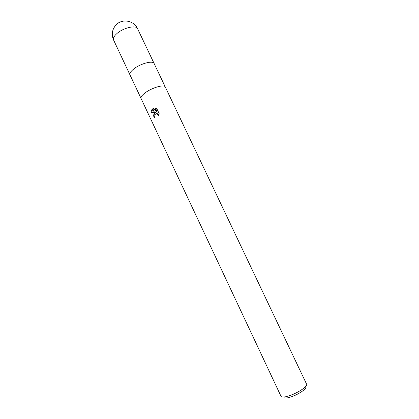 <?xml version="1.0" encoding="UTF-8"?>
<svg xmlns="http://www.w3.org/2000/svg" width="419" height="419" viewBox="0 0 419 419"><rect width="100%" height="100%" fill="white"/><g stroke="black" fill="none" stroke-linecap="round" stroke-linejoin="round"><path stroke-width="0.63" d="M141.051 98.449C140.569 97.119 141.947 95.239 145.189 92.809C152.039 87.634 164.447 84.104 165.285 86.995L306.65 384.286C308.18 386.302 296.767 393.651 288.104 396.128C284.024 397.306 281.673 397.39 281.049 396.384L141.051 98.449C140.569 97.119 141.947 95.239 145.184 92.809C152.039 87.634 164.447 84.104 165.285 86.995M154.113 63.494C153.097 60.242 140.622 63.484 133.902 68.857C130.723 71.382 129.419 73.398 129.984 74.896C129.419 73.398 130.723 71.382 133.902 68.857C140.622 63.484 153.097 60.242 154.113 63.494L165.275 86.969M283.825 397.144C284.019 398.307 286.051 398.343 289.927 397.249C297.731 395.033 307.766 388.308 305.472 386.91M158.413 115.791L157.141 113.79L155.334 114.151L154.731 112.873L156.046 112.266L154.485 112.355L152.794 108.767L153.401 108.463L156.916 112.114L155.088 108.233L156.884 108.799M156.884 108.793L159.147 113.586L158.413 115.785M155.334 114.151L154.768 115.958L155.035 116.943L154.182 117.629C153.401 115.859 153.543 114.314 154.606 112.994L154.731 112.873M152.657 108.856L154.312 112.365L151.091 112.549C151.039 110.956 151.563 109.726 152.657 108.856L152.794 108.767M154.857 113.135L156.046 112.266M154.742 113.277C153.972 114.492 153.888 115.859 154.491 117.372M154.606 112.994L155.213 114.287M156.612 113.669L157.544 113.769L158.728 115.131M155.533 108.296L157.324 112.093L156.916 112.114M153.511 108.579L152.893 108.971M152.762 109.081L151.516 112.528M113.565 39.962L113.565 39.962C112.884 38.208 114.083 35.997 117.163 33.337C123.684 27.67 136.264 24.847 137.537 28.633L137.537 28.633C133.975 20.374 121.819 18.3 115.874 25.093C112.088 29.576 111.318 34.531 113.565 39.962L129.969 74.87M157.141 113.79L157.544 113.769M129.984 74.896L141.041 98.423M154.098 63.463L137.537 28.633"/></g></svg>
